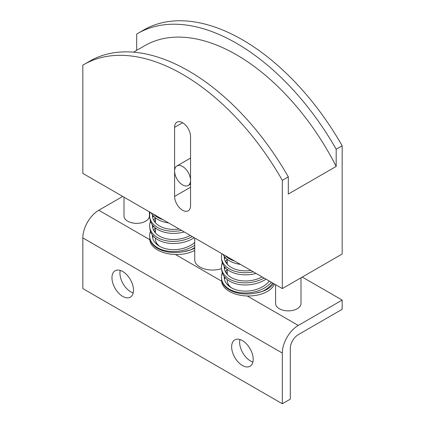 <?xml version="1.0" encoding="UTF-8"?>
<svg xmlns="http://www.w3.org/2000/svg" width="425" height="425" viewBox="0 0 425 425"><rect width="100%" height="100%" fill="white"/><g stroke="black" fill="none" stroke-linecap="round" stroke-linejoin="round"><path stroke-width="0.64" d="M179.1 228.979A23.981 15.635 172.5 0 1 159.524 226.004A23.981 15.635 172.5 0 1 152.538 216.697A23.981 15.635 172.5 0 1 152.463 214.853M184.248 231.954A26.802 17.478 172.5 0 1 157.824 229.585A26.802 17.478 172.5 0 1 150.02 219.183L149.738 217.063A26.802 17.478 -7.5 0 0 157.548 227.465A26.802 17.478 -7.5 0 0 181.571 230.408M150.115 212.245A26.802 17.478 -7.5 0 0 149.738 217.063M152.931 215.438A23.981 15.635 -7.5 0 0 152.729 217.749M262.082 276.888A23.981 15.635 172.5 0 1 231.338 277.599A23.981 15.635 172.5 0 1 224.352 268.292A23.981 15.635 172.5 0 1 224.278 266.454M266.029 279.167A26.802 17.478 172.5 0 1 229.643 281.18A26.802 17.478 172.5 0 1 221.834 270.778L221.558 268.658A26.802 17.478 -7.5 0 0 229.362 279.06A26.802 17.478 -7.5 0 0 264.1 278.056M225.425 257.662A26.802 17.478 -7.5 0 0 224.549 258.74M222.307 262.724A26.802 17.478 -7.5 0 0 221.558 268.658M225.542 261.8A23.981 15.635 172.5 0 1 227.168 259.239M227.248 261.614A23.981 15.635 -7.5 0 0 226.307 263.027M224.745 267.038A23.981 15.635 -7.5 0 0 224.549 269.349M240.423 264.382A26.802 17.478 172.5 0 1 229.643 260.913A26.802 17.478 172.5 0 1 223.04 254.347M225.208 255.6A26.802 17.478 -7.5 0 0 229.362 258.788A26.802 17.478 -7.5 0 0 234.722 261.093M149.387 211.825L149.387 216.017A12.697 7.331 180 0 1 141.546 222.79A12.697 7.331 180 0 1 127.713 221.202A12.697 7.331 180 0 1 123.994 216.017L123.994 197.163M194.724 250.442A26.802 15.475 180 0 1 175.44 254.511A26.802 15.475 180 0 1 157.638 249.99A26.802 15.475 180 0 1 149.812 239.716A26.802 15.475 180 0 1 149.791 239.052L149.791 237.718M150.487 231.397A26.802 17.478 -7.5 0 0 149.738 237.331L149.876 238.383C150.482 242.383 153.069 245.735 157.638 248.444C164.996 252.392 173.581 253.481 183.393 251.712A26.802 15.475 0 0 0 194.724 248.142M274.497 284.059A26.802 15.475 180 0 1 247.254 295.97A26.802 15.475 180 0 1 229.458 291.454A26.802 15.475 180 0 1 221.632 281.18A26.802 15.475 180 0 1 221.606 280.511L221.606 279.183M222.307 272.855A26.802 17.478 -7.5 0 0 221.558 278.795L221.691 279.841C222.296 283.847 224.883 287.199 229.458 289.908C236.81 293.85 245.395 294.939 255.212 293.176A26.802 15.475 0 0 0 273.578 283.528M221.547 268.611A17.776 10.264 180 0 1 199.931 267.038A17.776 10.264 180 0 1 194.724 259.781L194.724 238M300.996 277.791L300.996 303.551A12.697 7.331 180 0 1 293.16 310.319A12.697 7.331 180 0 1 279.326 308.731A12.697 7.331 180 0 1 275.607 303.551L275.607 284.697M174.595 127.33A11.284 6.513 60 0 1 176.933 122.161A11.284 6.513 60 0 1 185.629 125.184A11.284 6.513 60 0 1 190.554 136.542L190.554 205.647A11.284 6.513 60 0 1 188.217 210.816A11.284 6.513 60 0 1 179.525 207.793A11.284 6.513 60 0 1 174.595 196.435L174.595 127.33L182.575 122.724M183.393 251.712L190.166 250.075A26.802 17.478 172.5 0 0 194.724 247.499M149.738 237.331A26.802 17.478 -7.5 0 0 157.548 247.732A26.802 17.478 -7.5 0 0 194.724 245.183M255.212 293.176L261.986 291.539A26.802 17.478 172.5 0 0 272.632 282.981M221.558 278.795A26.802 17.478 -7.5 0 0 229.362 289.197A26.802 17.478 -7.5 0 0 271.341 282.232M242.425 365.511A15.236 8.797 60 0 1 232.47 352.086A15.236 8.797 60 0 1 234.807 339.878A15.236 8.797 60 0 1 242.425 340.632A15.236 8.797 60 0 1 252.376 354.057A15.236 8.797 60 0 1 250.038 366.265A15.236 8.797 60 0 1 242.425 365.511M239.923 339.533A15.236 8.797 -120 0 0 250.405 360.905A15.236 8.797 -120 0 0 252.902 362.01M122.729 296.406A15.236 8.797 60 0 1 112.779 282.981A15.236 8.797 60 0 1 115.111 270.773A15.236 8.797 60 0 1 122.729 271.527A15.236 8.797 60 0 1 132.68 284.952A15.236 8.797 60 0 1 130.347 297.16A15.236 8.797 60 0 1 122.729 296.406M120.233 270.428A15.236 8.797 -120 0 0 130.709 291.8A15.236 8.797 -120 0 0 133.206 292.905M190.554 180.312A11.284 6.513 60 0 1 188.217 185.475A11.284 6.513 60 0 1 179.525 182.452A11.284 6.513 60 0 1 174.595 171.094A11.284 6.513 60 0 1 176.933 165.931A11.284 6.513 60 0 1 185.629 168.953A11.284 6.513 60 0 1 190.554 180.312L190.554 180.312M194.724 242.473A23.981 15.635 172.5 0 1 159.524 246.272A23.981 15.635 172.5 0 1 152.538 236.964A23.981 15.635 172.5 0 1 152.463 235.126M269.264 281.037A23.981 15.635 172.5 0 1 231.338 287.736A23.981 15.635 172.5 0 1 224.352 278.428A23.981 15.635 172.5 0 1 224.278 276.585M224.496 279.262A23.981 13.844 180 0 1 224.427 278.21A23.981 13.844 180 0 1 224.533 276.914L224.427 278.906M224.549 276.93L224.427 278.306M152.681 237.798A23.981 13.844 180 0 1 152.612 236.746A23.981 13.844 180 0 1 152.718 235.45L152.612 237.447M152.729 235.466L152.612 236.842M225.542 271.936A23.981 15.635 172.5 0 1 227.168 269.376M227.248 271.75A23.981 15.635 -7.5 0 0 226.307 273.163M224.745 277.169A23.981 15.635 -7.5 0 0 224.549 279.48M153.728 230.472A23.981 15.635 172.5 0 1 155.353 227.912M155.433 230.286A23.981 15.635 -7.5 0 0 154.488 231.705M152.931 235.71A23.981 15.635 -7.5 0 0 152.729 238.021M225.425 267.798A26.802 17.478 -7.5 0 0 224.549 268.876M159.545 246.282A21.16 12.213 180 0 1 157.255 244.008A21.16 12.213 180 0 1 155.433 239.052L155.433 238.112M231.359 287.746A21.16 12.213 180 0 1 229.075 285.473A21.16 12.213 180 0 1 227.248 280.511L227.248 279.576M225.011 277.477A23.981 13.844 0 0 0 224.543 279.151M153.197 236.018A23.981 13.844 0 0 0 152.729 237.687M153.611 226.334A26.802 17.478 -7.5 0 0 152.729 227.412M342.168 309.304L298.281 334.645A11.284 6.513 120 0 0 290.302 348.468L290.302 399.144L282.322 403.75L282.322 353.074A22.567 13.032 -60 0 1 298.281 325.433L342.168 300.092L342.168 309.304M122.729 196.435L98.791 210.258A22.567 13.032 120 0 0 82.832 237.899L82.832 288.575L282.322 403.75M136.696 50.336L136.696 34.058A197.487 114.017 60 0 1 137.695 33.469A197.487 114.017 60 0 1 336.186 149.233L336.186 166.414L288.304 194.055L288.304 176.874A197.487 114.017 -120 0 0 89.818 61.11L83.837 64.568A197.487 114.017 60 0 1 282.322 180.333L282.322 288.575L82.832 173.4L82.832 65.158A197.487 114.017 60 0 1 83.837 64.568M336.186 166.414A183.377 105.873 -120 0 0 144.75 45.688L133.519 52.169M137.695 33.469L143.682 30.016A197.487 114.017 -120 0 1 342.168 145.78L336.186 149.233M288.304 176.874L282.322 180.333M302.271 277.058L342.168 300.092M342.168 145.78L342.168 254.023L282.322 288.575M250.915 270.443A23.981 15.635 172.5 0 1 231.338 267.463A23.981 15.635 172.5 0 1 224.352 258.156A23.981 15.635 172.5 0 1 224.278 256.317M256.068 273.418A26.802 17.478 172.5 0 1 229.643 271.049A26.802 17.478 172.5 0 1 221.834 260.647L221.558 258.522A26.802 17.478 -7.5 0 0 229.362 268.924A26.802 17.478 -7.5 0 0 253.39 271.867M221.93 253.709A26.802 17.478 -7.5 0 0 221.558 258.522M224.745 256.902A23.981 15.635 -7.5 0 0 224.549 259.213M168.603 222.918A26.802 17.478 172.5 0 1 157.824 219.449A26.802 17.478 172.5 0 1 151.226 212.888M153.393 214.136A26.802 17.478 -7.5 0 0 157.548 217.329A26.802 17.478 -7.5 0 0 162.908 219.629M190.262 235.423A23.981 15.635 172.5 0 1 159.524 236.135A23.981 15.635 172.5 0 1 152.538 226.833A23.981 15.635 172.5 0 1 152.463 224.99M194.214 237.708A26.802 17.478 172.5 0 1 157.824 239.721A26.802 17.478 172.5 0 1 150.02 229.319L149.738 227.194A26.802 17.478 -7.5 0 0 157.548 237.596A26.802 17.478 -7.5 0 0 192.286 236.592M153.611 216.197A26.802 17.478 -7.5 0 0 152.729 217.276M150.487 221.26A26.802 17.478 -7.5 0 0 149.738 227.194M153.728 220.336A23.981 15.635 172.5 0 1 155.353 217.775M155.433 220.155A23.981 15.635 -7.5 0 0 154.488 221.568M152.931 225.574A23.981 15.635 -7.5 0 0 152.729 227.885M174.595 196.435L190.554 187.218M82.832 237.899L282.322 353.074M155.322 242.893L157.255 244.008M227.136 284.357L229.075 285.473M247.254 295.97L298.281 325.433M175.44 254.511L221.632 281.18M98.791 210.258L149.812 239.716M190.554 184.126L188.217 185.475M190.554 158.063L176.933 165.931M155.433 232.884L155.433 227.975M155.433 222.748L155.433 217.839M227.248 274.348L227.248 269.439M227.248 264.212L227.248 259.303"/></g></svg>
